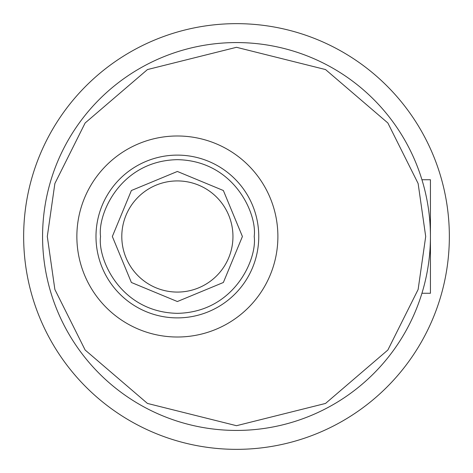 <?xml version="1.0" encoding="UTF-8"?>
<svg xmlns="http://www.w3.org/2000/svg" width="473" height="473" viewBox="0 0 473 473"><rect width="100%" height="100%" fill="white"/><g stroke="black" fill="none" stroke-linecap="round" stroke-linejoin="round"><path stroke-width="0.71" d="M421.94 293.26L430.43 293.26L430.43 179.74L421.94 179.74M232.953 236.5A55.578 55.578 0 0 1 177.375 292.078A55.578 55.578 0 0 1 121.798 236.5A55.578 55.578 0 0 1 177.375 180.923A55.578 55.578 0 0 1 232.953 236.5M42.57 236.5A193.93 193.93 0 0 1 236.5 42.57A193.93 193.93 0 0 1 430.43 236.5A193.93 193.93 0 0 1 236.5 430.43A193.93 193.93 0 0 1 42.57 236.5A193.93 193.93 0 0 0 236.5 430.43A193.93 193.93 0 0 0 430.43 236.5M112.338 236.5L131.388 190.513L177.375 171.463L223.362 190.513L242.413 236.5L223.362 282.487L177.375 301.538L131.388 282.487L112.338 236.5M277.888 236.5A100.513 100.513 0 0 1 177.375 337.013A100.513 100.513 0 0 1 76.863 236.5A100.513 100.513 0 0 1 177.375 135.988A100.513 100.513 0 0 1 277.888 236.5M449.35 236.5A212.85 212.85 0 0 1 236.5 449.35A212.85 212.85 0 0 1 23.65 236.5A212.85 212.85 0 0 1 236.5 23.65A212.85 212.85 0 0 1 449.35 236.5M47.3 236.5L54.868 183.524L85.14 122.98L147.464 69.561L236.5 47.3L325.536 69.561L387.86 122.98L418.132 183.524L425.7 236.5L418.132 289.476L387.86 350.02L325.536 403.439L236.5 425.7L147.464 403.439L85.14 350.02L54.868 289.476L47.3 236.5M100.542 236.5C97.456 214.027 120.503 160.714 177.375 159.667C234.247 160.714 257.294 214.027 254.208 236.5C257.294 258.973 234.247 312.286 177.375 313.333C120.503 312.286 97.456 258.973 100.542 236.5M95.989 236.5A81.386 81.386 0 0 1 177.375 155.114A81.386 81.386 0 0 1 258.761 236.5A81.386 81.386 0 0 1 177.375 317.886A81.386 81.386 0 0 1 95.989 236.5"/></g></svg>
